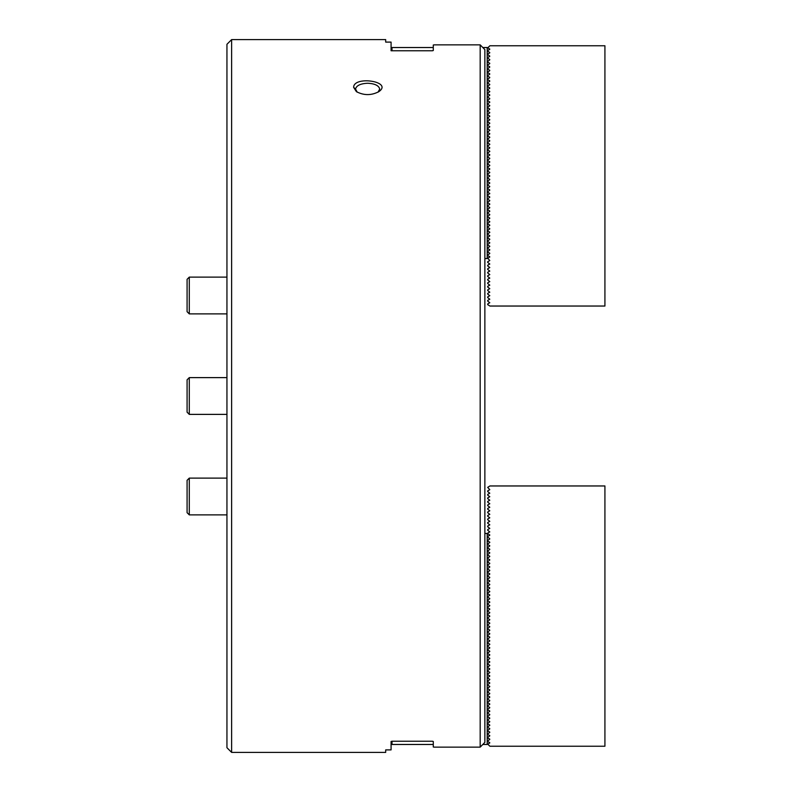 <?xml version="1.0" encoding="UTF-8"?>
<svg xmlns="http://www.w3.org/2000/svg" width="792" height="792" viewBox="0 0 792 792"><rect width="100%" height="100%" fill="white"/><g stroke="black" fill="none" stroke-linecap="round" stroke-linejoin="round"><path stroke-width="1.19" d="M433.283 45.015L434.214 44.857L433.283 45.015L433.283 50.53L432.343 50.767L391.08 50.767L391.08 42.105L385.684 42.105L385.684 39.6L231.63 39.6L231.63 752.4L226.948 747.707L226.948 44.293L231.63 39.6M231.63 752.4L385.684 752.4L385.684 749.895L391.08 749.895L391.08 741.47L392.01 741.233L432.343 741.233L433.283 741.47L433.283 746.985L434.214 747.143L433.283 746.985M484.862 742.391A33001.224 33001.224 0 0 1 480.18 747.143L480.18 44.857A33001.224 33001.224 0 0 1 484.862 49.609L484.862 742.391M353.628 87.348C353.747 75.507 393.337 81.507 378.883 91.615C371.379 95.575 363.884 95.575 356.38 91.624L353.628 87.348L355.549 89.05L357.202 92.159M378.061 92.149L379.705 89.05C378.814 85.546 374.794 83.606 367.627 83.249C360.459 83.615 356.43 85.546 355.549 89.05M480.18 44.857L434.214 44.857M434.214 747.143L480.18 747.143M187.08 512.672L187.08 480.318L189.288 478.111L189.288 514.879L187.08 512.672M482.813 744.47L487.327 744.47L489.793 742.916L487.446 741.154L489.793 739.391L487.446 737.639L489.793 735.877L487.446 734.115L489.793 732.362L487.446 730.6L489.793 728.848L487.446 727.086L489.793 725.323L487.446 723.571L489.793 721.809L487.446 720.047L489.793 718.294L487.446 716.532L489.793 714.78L487.446 713.018L489.793 711.256L487.446 709.503L489.793 707.741L487.446 705.979L489.793 704.227L487.446 702.464L489.793 700.702L487.446 698.95L489.793 697.188L487.446 695.435L489.793 693.673L487.446 691.911L489.793 690.159L487.446 688.397L489.793 686.634L487.446 684.882L489.793 683.12L487.446 681.367L489.793 679.605L487.446 677.843L489.793 676.091L487.446 674.329L489.793 672.566L487.446 670.814L489.793 669.052L487.446 667.29L489.793 665.537L487.446 663.775L489.793 662.023L487.446 660.261L489.793 658.498L487.446 656.746L489.793 654.984L487.446 653.222L489.793 651.469L487.446 649.707L489.793 647.955L487.446 646.193L489.793 644.431L487.446 642.678L489.793 640.916L487.446 639.154L489.793 637.402L487.446 635.639L489.793 633.877L487.446 632.125L489.793 630.363L487.446 628.61L489.793 626.848L487.446 625.086L489.793 623.334L487.446 621.572L489.793 619.809L487.446 618.057L489.793 616.295L487.446 614.543L489.793 612.78L487.446 611.018L489.793 609.266L487.446 607.504L489.793 605.741L487.446 603.989L489.793 602.227L487.446 600.465L489.793 598.712L487.446 596.95L489.793 595.198L487.446 593.436L489.793 591.673L487.446 589.921L489.793 588.159L487.446 586.397L489.793 584.644L487.446 582.882L489.793 581.13L487.446 579.368L489.793 577.606L487.446 575.853L489.793 574.091L487.446 572.329L489.793 570.577L487.446 568.814L489.793 567.052L487.446 565.3L489.793 563.538L487.446 561.785L489.793 560.023L487.446 558.261L489.793 556.509L487.446 554.746L489.793 552.984L487.446 551.232L489.793 549.47L487.446 547.717L489.793 545.955L487.446 544.193L489.793 542.441L487.446 540.679L489.793 538.916L487.446 536.758L489.793 534.996L487.327 533.442L484.862 533.442M392.01 741.233L392.01 744.47L391.08 743.53M433.283 744.47L391.08 744.47M487.209 744.47L487.209 533.442M489.555 742.371L489.555 743.054M489.555 738.857L489.555 739.53M489.555 735.342L489.555 736.016M489.555 731.818L489.555 732.501M489.555 728.303L489.555 728.977M489.555 724.789L489.555 725.462M489.555 721.274L489.555 721.948M489.555 717.75L489.555 718.433M489.555 714.236L489.555 714.909M489.555 710.721L489.555 711.394M489.555 707.197L489.555 707.88M489.555 703.682L489.555 704.365M489.555 700.168L489.555 700.841M489.555 696.653L489.555 697.326M489.555 693.129L489.555 693.812M489.555 689.614L489.555 690.297M489.555 686.1L489.555 686.773M489.555 682.585L489.555 683.258M489.555 679.061L489.555 679.744M489.555 675.546L489.555 676.229M489.555 672.032L489.555 672.705M489.555 668.517L489.555 669.191M489.555 664.993L489.555 665.676M489.555 661.478L489.555 662.152M489.555 657.964L489.555 658.637M489.555 654.449L489.555 655.123M489.555 650.925L489.555 651.608M489.555 647.411L489.555 648.084M489.555 643.896L489.555 644.569M489.555 640.372L489.555 641.055M489.555 636.857L489.555 637.54M489.555 633.343L489.555 634.016M489.555 629.828L489.555 630.501M489.555 626.304L489.555 626.987M489.555 622.789L489.555 623.472M489.555 619.275L489.555 619.948M489.555 615.76L489.555 616.433M489.555 612.236L489.555 612.919M489.555 608.721L489.555 609.404M489.555 605.207L489.555 605.88M489.555 601.692L489.555 602.365M489.555 598.168L489.555 598.851M489.555 594.653L489.555 595.327M489.555 591.139L489.555 591.812M489.555 587.624L489.555 588.298M489.555 584.1L489.555 584.783M489.555 580.586L489.555 581.259M489.555 577.071L489.555 577.744M489.555 573.547L489.555 574.23M489.555 570.032L489.555 570.715M489.555 566.518L489.555 567.191M489.555 563.003L489.555 563.676M489.555 559.479L489.555 560.162M489.555 555.964L489.555 556.647M489.555 552.45L489.555 553.123M489.555 548.935L489.555 549.608M489.555 545.411L489.555 546.094M489.555 541.896L489.555 542.579M489.555 538.382L489.555 539.055M489.555 534.867L489.555 535.541M487.684 533.778L487.684 533.105L489.793 531.887L487.684 530.264L487.684 529.591L489.793 528.373L487.684 526.749L487.684 526.066L489.793 524.848L487.684 523.235L487.684 522.552L489.793 521.334L487.684 519.71L487.684 519.037L489.793 517.819L487.684 516.196L487.684 515.523L489.793 514.305L487.684 512.681L487.684 511.998L489.793 510.781L487.684 509.167L487.684 508.484L489.793 507.266L487.684 505.642L487.684 504.969L489.793 503.752L487.684 502.128L487.684 501.455L489.793 500.227L487.684 498.613L487.684 497.93L489.793 496.713L487.684 495.089L487.684 494.416L489.793 493.198L487.684 491.575L487.684 490.901L489.793 489.684L487.684 487.387L489.911 485.961L604.92 485.961L604.92 746.232L489.911 746.232L487.684 744.134M487.684 537.303L487.684 536.62M487.684 540.817L487.684 540.134M487.684 544.332L487.684 543.659M487.684 547.846L487.684 547.173M487.684 551.371L487.684 550.688M487.684 554.885L487.684 554.212M487.684 558.4L487.684 557.726M487.684 561.914L487.684 561.241M487.684 565.438L487.684 564.755M487.684 568.953L487.684 568.28M487.684 572.467L487.684 571.794M487.684 575.992L487.684 575.309M487.684 579.506L487.684 578.823M487.684 583.021L487.684 582.348M487.684 586.535L487.684 585.862M487.684 590.06L487.684 589.377M487.684 593.574L487.684 592.891M487.684 597.089L487.684 596.416M487.684 600.603L487.684 599.93M487.684 604.128L487.684 603.445M487.684 607.642L487.684 606.959M487.684 611.157L487.684 610.483M487.684 614.671L487.684 613.998M487.684 618.196L487.684 617.513M487.684 621.71L487.684 621.037M487.684 625.225L487.684 624.551M487.684 628.739L487.684 628.066M487.684 632.264L487.684 631.58M487.684 635.778L487.684 635.105M487.684 639.293L487.684 638.619M487.684 642.817L487.684 642.134M487.684 646.331L487.684 645.648M487.684 649.846L487.684 649.173M487.684 653.36L487.684 652.687M487.684 656.885L487.684 656.202M487.684 660.399L487.684 659.716M487.684 663.914L487.684 663.241M487.684 667.428L487.684 666.755M487.684 670.953L487.684 670.27M487.684 674.467L487.684 673.784M487.684 677.982L487.684 677.308M487.684 681.496L487.684 680.823M487.684 685.021L487.684 684.337M487.684 688.535L487.684 687.862M487.684 692.05L487.684 691.376M487.684 695.564L487.684 694.891M487.684 699.088L487.684 698.405M487.684 702.603L487.684 701.93M487.684 706.117L487.684 705.444M487.684 709.642L487.684 708.959M487.684 713.156L487.684 712.473M487.684 716.671L487.684 715.998M487.684 720.185L487.684 719.512M487.684 723.71L487.684 723.027M487.684 727.224L487.684 726.541M487.684 730.739L487.684 730.066M487.684 734.253L487.684 733.58M487.684 737.778L487.684 737.095M487.684 741.292L487.684 740.609M187.08 402.197L187.08 379.823L189.288 377.616L189.288 414.384L187.08 412.177L187.08 402.197M187.08 301.702L187.08 279.328L189.288 277.121L189.288 313.889L187.08 311.682L187.08 301.702M487.446 258.36L489.793 257.004L487.446 255.242L489.793 253.48L487.446 251.727L489.793 249.965L487.446 248.203L489.793 246.451L487.446 244.688L489.793 242.926L487.446 241.174L489.793 239.412L487.446 237.659L489.793 235.897L487.446 234.135L489.793 232.383L487.446 230.62L489.793 228.858L487.446 227.106L489.793 225.344L487.446 223.591L489.793 221.829L487.446 220.067L489.793 218.315L487.446 216.553L489.793 214.79L487.446 213.038L489.793 211.276L487.446 209.514L489.793 207.761L487.446 205.999L489.793 204.247L487.446 202.485L489.793 200.722L487.446 198.97L489.793 197.208L487.446 195.446L489.555 193.486M489.793 193.694L487.446 191.931L489.793 190.179L487.446 188.417L489.793 186.655L487.446 184.902L489.793 183.14L487.446 181.378L489.793 179.626L487.446 177.863L489.793 176.101L487.446 174.349L489.793 172.587L487.446 170.834L489.793 169.072L487.446 167.31L489.793 165.558L487.446 163.795L489.793 162.033L487.446 160.281L489.793 158.519L487.446 156.766L489.793 155.004L487.446 153.242L489.793 151.49L487.446 149.728L489.793 147.965L487.446 146.213L489.793 144.451L487.446 142.689L489.793 140.936L487.446 139.174L489.793 137.422L487.446 135.66L489.793 133.898L487.446 132.145L489.793 130.383L487.446 128.621L489.793 126.868L487.446 125.106L489.793 123.354L487.446 121.592L489.793 119.83L487.446 118.077L489.793 116.315L487.446 114.553L489.793 112.801L487.446 111.038L489.793 109.276L487.446 107.524L489.793 105.762L487.446 104.009L489.793 102.247L487.446 100.485L489.793 98.733L487.446 96.971L489.793 95.208L487.446 93.456L489.793 91.694L487.446 89.941L489.793 88.179L487.446 86.417L489.793 84.665L487.446 82.903L489.793 81.14L487.446 79.388L489.793 77.626L487.446 75.864L489.793 74.111L487.446 72.349L489.793 70.597L487.446 68.835L489.793 67.073L487.446 65.32L489.793 63.558L487.446 61.796L489.793 59.638L487.446 57.885L489.793 56.123L487.446 54.361L489.793 52.609L487.446 50.846L489.793 49.084L487.327 47.53L482.813 47.53M391.08 50.767L391.08 48.47L392.01 47.53L392.01 50.767M391.08 47.53L433.283 47.53M484.862 258.558L487.209 258.558L487.209 47.53M489.555 48.946L489.555 49.629M489.555 52.47L489.555 53.143M489.555 55.984L489.555 56.658M489.555 59.499L489.555 60.182M489.555 63.023L489.555 63.697M489.555 66.538L489.555 67.211M489.555 70.052L489.555 70.726M489.555 73.567L489.555 74.25M489.555 77.091L489.555 77.764M489.555 80.606L489.555 81.279M489.555 84.12L489.555 84.803M489.555 87.635L489.555 88.318M489.555 91.159L489.555 91.832M489.555 94.674L489.555 95.347M489.555 98.188L489.555 98.871M489.555 101.703L489.555 102.386M489.555 105.227L489.555 105.9M489.555 108.742L489.555 109.415M489.555 112.256L489.555 112.939M489.555 115.771L489.555 116.454M489.555 119.295L489.555 119.968M489.555 122.809L489.555 123.483M489.555 126.324L489.555 127.007M489.555 129.848L489.555 130.522M489.555 133.363L489.555 134.036M489.555 136.877L489.555 137.551M489.555 140.392L489.555 141.075M489.555 143.916L489.555 144.59M489.555 147.431L489.555 148.104M489.555 150.945L489.555 151.628M489.555 154.46L489.555 155.143M489.555 157.984L489.555 158.657M489.555 161.499L489.555 162.172M489.555 165.013L489.555 165.696M489.555 168.528L489.555 169.211M489.555 172.052L489.555 172.725M489.555 175.567L489.555 176.24M489.555 179.081L489.555 179.764M489.555 182.596L489.555 183.279M489.555 186.12L489.555 186.793M489.555 189.635L489.555 190.308M489.555 193.149L489.555 193.832M489.555 196.673L489.555 197.347M489.555 200.188L489.555 200.861M489.555 203.702L489.555 204.376M489.555 207.217L489.555 207.9M489.555 210.741L489.555 211.415M489.555 214.256L489.555 214.929M489.555 217.77L489.555 218.453M489.555 221.285L489.555 221.968M489.555 224.809L489.555 225.482M489.555 228.324L489.555 228.997M489.555 231.838L489.555 232.521M489.555 235.353L489.555 236.036M489.555 238.877L489.555 239.55M489.555 242.392L489.555 243.065M489.555 245.906L489.555 246.589M489.555 249.421L489.555 250.104M489.555 252.945L489.555 253.618M489.555 256.459L489.555 257.133M487.684 47.867L489.911 45.768L604.92 45.768L604.92 306.039L489.911 306.039L487.684 304.613L487.684 303.94L489.793 302.722L487.684 301.099L487.684 300.425L489.793 299.208L487.684 297.584L487.684 296.911L489.793 295.683L487.684 294.07L487.684 293.387L489.793 292.169L487.684 290.545L487.684 289.872L489.793 288.654L487.684 287.031L487.684 286.358L489.793 285.14L487.684 283.516L487.684 282.833L489.793 281.615L487.684 280.002L487.684 279.319L489.793 278.101L487.684 276.477L487.684 275.804L489.793 274.586L487.684 272.963L487.684 272.29L489.793 271.072L487.684 269.448L487.684 268.765L489.793 267.548L487.684 265.934L487.684 265.251L489.793 264.033L487.684 262.409L487.684 261.736L489.793 260.518L487.684 258.222M487.684 254.697L487.684 255.38M487.684 251.183L487.684 251.866M487.684 247.668L487.684 248.341M487.684 244.154L487.684 244.827M487.684 240.629L487.684 241.312M487.684 237.115L487.684 237.788M487.684 233.6L487.684 234.274M487.684 230.086L487.684 230.759M487.684 226.561L487.684 227.245M487.684 223.047L487.684 223.72M487.684 219.532L487.684 220.206M487.684 216.008L487.684 216.691M487.684 212.494L487.684 213.177M487.684 208.979L487.684 209.652M487.684 205.465L487.684 206.138M487.684 201.94L487.684 202.623M487.684 198.426L487.684 199.109M487.684 194.911L487.684 195.584M487.684 191.397L487.684 192.07M487.684 187.872L487.684 188.555M487.684 184.358L487.684 185.041M487.684 180.843L487.684 181.516M487.684 177.329L487.684 178.002M487.684 173.804L487.684 174.488M487.684 170.29L487.684 170.963M487.684 166.775L487.684 167.449M487.684 163.261L487.684 163.934M487.684 159.737L487.684 160.42M487.684 156.222L487.684 156.895M487.684 152.708L487.684 153.381M487.684 149.183L487.684 149.866M487.684 145.669L487.684 146.352M487.684 142.154L487.684 142.827M487.684 138.64L487.684 139.313M487.684 135.115L487.684 135.798M487.684 131.601L487.684 132.284M487.684 128.086L487.684 128.759M487.684 124.572L487.684 125.245M487.684 121.047L487.684 121.73M487.684 117.533L487.684 118.216M487.684 114.018L487.684 114.691M487.684 110.504L487.684 111.177M487.684 106.979L487.684 107.662M487.684 103.465L487.684 104.138M487.684 99.95L487.684 100.624M487.684 96.436L487.684 97.109M487.684 92.911L487.684 93.595M487.684 89.397L487.684 90.07M487.684 85.882L487.684 86.556M487.684 82.358L487.684 83.041M487.684 78.844L487.684 79.527M487.684 75.329L487.684 76.002M487.684 71.815L487.684 72.488M487.684 68.29L487.684 68.973M487.684 64.776L487.684 65.459M487.684 61.261L487.684 61.934M487.684 57.747L487.684 58.42M487.684 54.222L487.684 54.905M487.684 50.708L487.684 51.391M226.948 478.111L189.288 478.111M226.948 514.879L189.288 514.879M226.948 377.616L189.288 377.616M226.948 414.384L189.288 414.384M226.948 277.121L189.288 277.121M226.948 313.889L189.288 313.889"/></g></svg>
